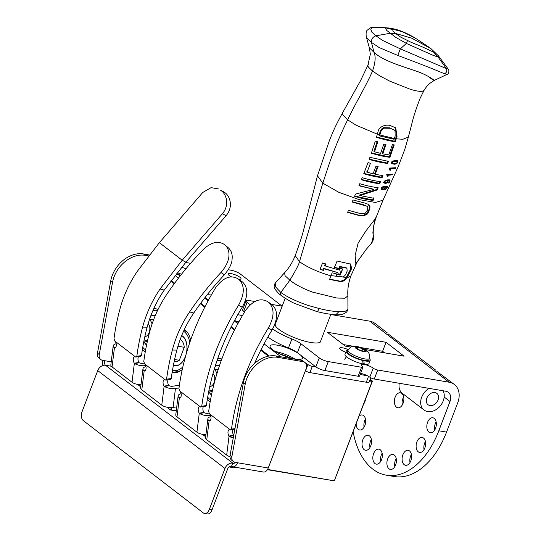 <?xml version="1.0" encoding="UTF-8"?>
<svg xmlns="http://www.w3.org/2000/svg" width="541" height="541" viewBox="0 0 541 541"><rect width="100%" height="100%" fill="white"/><g stroke="black" fill="none" stroke-linecap="round" stroke-linejoin="round"><path stroke-width="0.81" d="M172.187 372.154A22.465 13.748 -80.3 0 0 179.93 371.18A22.465 13.748 -80.3 0 0 182.263 369.53M190.655 340.073A22.465 13.748 -80.3 0 0 186.699 331.565A22.465 13.748 -80.3 0 0 184.353 329.51M187.49 332.559A20.734 12.693 -80.3 0 0 183.899 330.483M174.114 370.558A20.734 12.693 -80.3 0 0 176.102 371.173A20.734 12.693 -80.3 0 0 181.005 370.504M142.391 349.479A22.465 13.748 -80.3 0 0 145.252 351.954M158.046 309.493A22.465 13.748 -80.3 0 0 153.759 308.668M157.411 310.811A20.734 12.693 -80.3 0 0 155.74 310.791M180.674 275.274A12.112 2.948 20.9 0 0 176.265 273.787M171.071 280.556L174.587 283.261M200.643 303.305L205.019 306.673M204.755 307.193L200.298 303.765M174.243 283.721L170.726 281.016M138.029 384.462L140.755 386.551M140.714 386.835L137.515 384.374M176.258 410.957L170.53 409.977L171.443 407.576M166.919 407.204L170.53 409.977L176.298 410.673M183.548 331.254A20.457 12.524 99.7 0 1 189.763 342.649M182.872 366.825A20.457 12.524 99.7 0 1 173.817 370.504A20.457 12.524 99.7 0 1 172.511 370.166M173.384 365.378A15.621 9.562 -80.3 0 0 174.628 365.736A15.621 9.562 -80.3 0 0 185.414 356.614A15.621 9.562 -80.3 0 0 185.597 356.12M186.462 353.104A15.621 9.562 -80.3 0 0 181.702 335.562M181.648 335.69A15.479 9.474 99.7 0 1 182.615 336.313A15.479 9.474 99.7 0 1 186.077 354.294A15.479 9.474 99.7 0 1 174.655 365.601A15.479 9.474 99.7 0 1 173.411 365.243M180.153 339.579A11.226 6.871 99.7 0 1 184.251 347.315L177.948 346.24M184.251 347.315L179.294 360.299L174.594 359.501M179.294 360.299A11.226 6.871 99.7 0 1 175.372 361.402L174.229 361.205M152.839 310.737A20.457 12.524 99.7 0 1 155.443 310.744A20.457 12.524 99.7 0 1 157.201 311.264M145.61 349.926A20.457 12.524 99.7 0 1 142.763 347.214M143.832 341.466A15.621 9.562 -80.3 0 0 146.57 345.043M155.24 315.646A15.621 9.562 -80.3 0 0 154.631 315.511A15.621 9.562 -80.3 0 0 150.669 316.14M146.597 344.901A15.479 9.474 99.7 0 1 143.865 341.29M150.608 316.309A15.479 9.474 99.7 0 1 154.611 315.646A15.479 9.474 99.7 0 1 155.186 315.775M149.424 319.636A11.226 6.871 99.7 0 1 152.062 323.998M148.126 323.707A6.911 4.233 99.7 0 1 149.519 331.39A6.911 4.233 99.7 0 1 144.839 336.651M147.957 338.74L147.565 339.768A11.226 6.871 99.7 0 1 143.94 340.911M207.318 399.427A22.465 13.748 -80.3 0 0 210.165 401.889M221.851 358.987A22.465 13.748 -80.3 0 0 217.671 358.737M221.222 360.705A20.734 12.693 -80.3 0 0 220.674 360.739M289.523 357.655A12.112 2.948 20.9 0 0 280.069 354.044M369.713 380.438L372.188 380.864L370.145 379.295M372.235 381.209L334.311 480.841L372.269 381.446L369.51 380.972M231.25 326.852L234.78 329.564M261.019 349.743L269.168 356.019M268.41 356.161L260.755 350.27M234.517 330.084L230.993 327.373M202.949 434.396L205.695 436.506M205.661 436.797L202.429 434.308M267.545 469.432L334.311 480.841L267.382 469.696M216.941 360.861A20.457 12.524 99.7 0 1 220.376 360.691A20.457 12.524 99.7 0 1 221.161 360.867M210.53 399.867A20.457 12.524 99.7 0 1 207.69 397.155M208.752 391.4A15.621 9.562 -80.3 0 0 211.484 394.977M219.551 365.459A15.621 9.562 -80.3 0 0 215.162 366.311M211.517 394.835A15.479 9.474 99.7 0 1 208.785 391.224M215.115 366.473A15.479 9.474 99.7 0 1 219.511 365.588M214.195 369.469A11.226 6.871 99.7 0 1 216.914 373.675M212.998 373.608A6.911 4.233 99.7 0 1 214.459 381.29A6.911 4.233 99.7 0 1 209.752 386.599M212.856 388.769L212.498 389.709A11.226 6.871 99.7 0 1 208.86 390.852M362.977 367.109A3.456 0.839 -159.1 0 1 361.557 367.265L328.286 361.577A6.911 1.684 -159.1 0 1 319.291 357.885L315.856 366.866A6.911 1.684 20.9 0 0 324.857 370.565L358.128 376.245A3.456 0.839 20.9 0 0 359.549 376.09L362.977 367.109A3.456 0.839 -159.1 0 0 362.443 366.331A6.911 1.684 -159.1 0 1 361.361 364.783A6.911 1.684 -159.1 0 1 366.23 364.938A6.911 1.684 -159.1 0 1 373.216 368.171L369.787 377.158A3.456 0.839 20.9 0 0 374.291 379.011L377.719 370.024L449.125 382.223A19.828 14.918 -52.4 0 1 454.352 384.475L436.905 371.43M435.924 370.301L388.195 333.959M271.677 304.407L282.172 306.199A3.456 0.839 -159.1 0 1 282.179 306.199L240.272 273.962A6.911 1.684 -159.1 0 0 231.278 270.263L228.241 269.749M374.291 379.011L445.696 391.211A9.914 7.459 -52.4 0 1 448.306 392.333A9.914 7.459 -52.4 0 1 449.99 401.51L438.819 430.778A76.031 46.533 -80.3 0 1 386.321 475.187L394.051 476.506A76.031 46.533 99.7 0 0 446.541 432.097L438.819 430.778M369.787 377.158A6.911 1.684 20.9 0 0 360.57 373.418M315.856 366.866L297.408 352.671L300.837 343.691A13.823 3.368 20.9 0 0 291.91 338.957L288.481 347.937A13.823 3.368 -159.1 0 1 297.408 352.671M288.481 347.937A31.628 7.702 -159.1 0 1 267.896 336.989M244.566 312.022L243.687 311.352L247.122 302.372A6.911 1.684 -159.1 0 1 246.054 300.823A6.911 1.684 -159.1 0 1 248.901 300.512L254.845 301.526M246.054 300.823L242.618 309.804A6.911 1.684 20.9 0 0 243.687 311.352M384.658 352.86L382.609 351.278L360.57 347.511M353.469 346.301L343.298 344.563M377.719 370.024A3.456 0.839 -159.1 0 1 373.216 368.171M272.637 328.982A31.628 7.702 20.9 0 0 291.91 338.957M300.837 343.691L319.291 357.885M350.859 347.085L345.354 346.139L327.312 332.262L386.037 342.297L404.08 356.174L364.932 349.486M382.609 351.278L386.037 342.297M409.483 450.91A7.601 4.653 99.7 0 1 411.187 459.742A7.601 4.653 99.7 0 1 405.574 465.294A7.601 4.653 99.7 0 1 404.222 464.692A7.601 4.653 99.7 0 1 402.524 455.86A7.601 4.653 99.7 0 1 408.137 450.308A7.601 4.653 99.7 0 1 409.483 450.91M411.41 454.426A7.601 4.653 -80.3 0 0 410.031 462.494M369.429 435.904A7.601 4.653 99.7 0 1 371.126 444.736A7.601 4.653 99.7 0 1 365.513 450.288A7.601 4.653 99.7 0 1 364.167 449.679A7.601 4.653 99.7 0 1 362.463 440.847A7.601 4.653 99.7 0 1 368.076 435.295A7.601 4.653 99.7 0 1 369.429 435.904M371.349 439.414A7.601 4.653 -80.3 0 0 369.97 447.488M365.479 399.393A7.601 4.653 99.7 0 1 363.755 403.917M370.801 377.787A7.601 4.653 99.7 0 1 370.179 379.315M401.74 393.395A7.601 4.653 99.7 0 1 403.437 402.22A7.601 4.653 99.7 0 1 397.831 407.772A7.601 4.653 99.7 0 1 396.479 407.17A7.601 4.653 99.7 0 1 394.774 398.338A7.601 4.653 99.7 0 1 400.387 392.786A7.601 4.653 99.7 0 1 401.74 393.395M403.66 396.905A7.601 4.653 -80.3 0 0 402.281 404.979M380.215 449.754A7.601 4.653 99.7 0 1 381.919 458.585A7.601 4.653 99.7 0 1 376.306 464.137A7.601 4.653 99.7 0 1 374.954 463.529A7.601 4.653 99.7 0 1 373.256 454.704A7.601 4.653 99.7 0 1 378.869 449.152A7.601 4.653 99.7 0 1 380.215 449.754M382.142 453.263A7.601 4.653 -80.3 0 0 380.763 461.338M434.213 418.376A7.601 4.653 99.7 0 1 435.918 427.207A7.601 4.653 99.7 0 1 430.305 432.759A7.601 4.653 99.7 0 1 428.952 432.151A7.601 4.653 99.7 0 1 427.255 423.319A7.601 4.653 99.7 0 1 432.868 417.767A7.601 4.653 99.7 0 1 434.213 418.376M436.141 421.885A7.601 4.653 -80.3 0 0 434.761 429.96M359.102 416.09A7.601 4.653 99.7 0 1 362.206 414.974A7.601 4.653 99.7 0 1 363.559 415.583A7.601 4.653 99.7 0 1 365.256 424.415A7.601 4.653 99.7 0 1 359.643 429.967A7.601 4.653 99.7 0 1 358.298 429.358A7.601 4.653 99.7 0 1 356.161 423.792M365.479 419.092A7.601 4.653 -80.3 0 0 364.1 427.167M394.281 455.022A7.601 4.653 99.7 0 1 395.985 463.853A7.601 4.653 99.7 0 1 390.372 469.405A7.601 4.653 99.7 0 1 389.02 468.804A7.601 4.653 99.7 0 1 387.322 459.972A7.601 4.653 99.7 0 1 392.935 454.42A7.601 4.653 99.7 0 1 394.281 455.022M396.208 458.538A7.601 4.653 -80.3 0 0 394.829 466.613M423.508 438.041A7.601 4.653 99.7 0 1 425.206 446.873A7.601 4.653 99.7 0 1 419.593 452.425A7.601 4.653 99.7 0 1 418.247 451.816A7.601 4.653 99.7 0 1 416.543 442.991A7.601 4.653 99.7 0 1 422.156 437.439A7.601 4.653 99.7 0 1 423.508 438.041M425.429 441.551A7.601 4.653 -80.3 0 0 424.049 449.625M345.794 352.252A6.911 1.684 -159.1 0 1 339.714 348.127A6.911 1.684 -159.1 0 1 342.561 347.816A6.911 1.684 -159.1 0 1 348.33 349.669M247.122 302.372L250.233 304.766M330.801 314.504L369.74 321.158A19.828 14.918 -52.4 0 1 374.967 323.403L387.207 332.823M320.894 340.445A24.467 5.958 -159.1 0 1 320.833 341.378A24.467 5.958 -159.1 0 1 295.853 338.22A24.467 5.958 -159.1 0 1 275.119 323.924A24.467 5.958 -159.1 0 1 275.694 323.187M353.138 431.711A76.031 46.533 -80.3 0 0 386.321 475.187M454.352 384.475A19.828 14.918 -52.4 0 1 457.72 402.829L446.541 432.097M433.706 52.213L438.075 57.089A451.721 445.845 51.1 0 1 446.339 68.585C447.306 70.857 446.697 72.589 444.506 73.772L446.981 74.415C448.333 74.584 449.781 70.688 448.151 68.964L438.447 55.858L430.92 48.609L434.579 52.146L433.706 52.213A21.329 0.811 -151 0 1 433.348 52.044L427.397 49.211M430.92 48.609L411.816 38.201L395.505 33.414L390.129 33.292L375.948 35.801C372.749 36.957 371.248 39.162 371.451 42.421L374.014 52.349L374.649 52.835C384.259 61.85 407.569 67.753 419.992 72.474C433.923 78.107 439.4 85.099 428.039 76.295M427.404 49.217L422.379 46.939A79.574 19.287 -166.1 0 0 420.668 46.201L411.633 42.516A26.259 3.023 -155.2 0 1 411.194 42.333L400.685 37.099L395.505 33.414L392.725 30.972L393.185 29.735L394.91 29.802A26.259 5.329 29.2 0 1 395.153 29.836M421.966 42.448L416.009 38.6A21.329 3.03 34.2 0 0 415.305 38.168L403.038 32.061A79.574 33.231 49.6 0 0 401.618 31.554L395.153 29.843M438.257 55.628L438.785 56.859L438.075 57.089L432.624 55.121L406.386 43.442L407.447 40.697M448.151 68.964L444.783 67.936L400.34 48.866A571.654 116.883 -58.6 0 1 406.386 43.442L396.005 37.505A32.758 6.546 -153.3 0 1 395.539 37.194L386.876 30.533A32.758 5.146 24.5 0 1 386.693 30.343L385.618 28.646L386.301 27.997L393.192 29.735M416.009 38.6L415.941 38.553C413.067 36.545 403.437 31.635 399.671 30.614C397.04 29.525 393.151 28.626 388.019 27.929L386.301 27.997M420.594 41.535L415.867 38.512M380.546 132.728L379.613 135.892L394.146 139.267L394.382 138.53L379.883 134.986L379.227 134.628L379.931 132.254L380.546 132.728C381.04 130.57 382.264 129.049 384.211 128.156L390.237 128.271L394.22 129.928L390.237 128.271M394.375 138.53L395.14 136.143L395.052 130.746L394.22 129.928M444.506 73.772C434.91 69.633 419.329 63.52 397.777 55.432L400.34 48.866L382.419 40.332L375.948 35.801L371.958 32.291L370.815 29.349L372.465 27.422A571.654 566.86 2.7 0 1 386.193 27.99M280.569 295.007L280.468 292.113A16.656 9.156 -11.2 0 0 280.84 292.417M280.82 292.424L289.861 280.191C295.454 284.627 303.021 288.603 312.563 292.106L336.887 298.044L345.002 298.213L347.877 295.846M280.874 292.444A16.656 9.156 -11.2 0 0 281.293 292.749C287.751 297.327 296.745 301.574 308.282 305.482L319.007 308.465C318.23 310.852 317.384 311.812 316.465 311.359M280.468 292.113L275.7 287L275.207 283.146C274.226 284.891 273.902 286.121 274.233 286.845C273.476 287.744 278.324 293.614 280.529 294.973L281.374 295.623C285.986 298.869 290.341 301.452 294.439 303.373L316.755 311.528C324.113 313.388 330.477 314.463 335.833 314.747L338.869 311.69L345.144 311.251L346.713 310.588L347.931 308.796C347.478 310.798 346.882 311.995 346.132 312.387C343.65 314.301 340.208 315.085 335.812 314.747M319.007 308.465C326.581 310.378 333.202 311.454 338.869 311.69M331.038 275.599L346.314 277.445C344.759 279.792 342.656 281.022 340.005 281.144L329.665 279.156M392.692 161.123L396.614 160.9L397.419 162.144L396.614 163.051L394.626 163.504L392.651 163.247L391.745 161.942M392.651 163.247L392.333 162.395L393.287 161.576L397.256 161.394L396.614 160.9L396.769 161.644M384.671 181.749L384.861 182.533L384.218 182.04L385.74 182.763L386.856 182.432L387.532 181.641L387.383 180.532L385.611 180.91L384.671 181.749L384.164 181.357M384.786 186.915L384.807 188.261L383.163 189.161L382.25 188.904L382.108 188.16L383.042 187.308L384.786 186.915L383.258 186.577M381.743 188.518L382.298 188.944L381.513 187.7M375.664 27.057L370.693 27.692L375.61 27.05M379.931 132.254C380.675 129.86 381.899 128.339 383.61 127.69L389.655 127.825M397.784 55.432L379.2 47.574L371.451 42.421L367.008 38.195L366.257 36.605C365.844 32.92 366.243 30.729 367.461 30.032L370.693 27.692M275.207 283.146L284.593 272.705L285.053 275.7L289.861 280.191C295.805 270.378 299.017 264.204 299.484 261.668C307.227 267.227 317.709 271.961 330.93 275.876L332.16 272.82L337.347 274.125A270.5 165.972 -79.9 0 0 336.583 276.011L342.446 276.904C343.988 276.607 345.172 275.592 345.976 273.861L347.146 271.149L346.93 268.208L340.33 266.99A320.793 196.823 -79.9 0 0 339.532 268.857L334.338 267.545L337.117 261.053L350.69 264.109L351.589 268.654L346.95 277.959C345.286 280.339 343.17 281.55 340.587 281.591L340.005 281.144M373.162 236.471A5.782 1.603 105.2 0 1 373.162 236.748L372.113 241.448L370.991 243.808L366.291 249.286L355.843 263.704L355.133 255.325L358.122 243.139L366.061 230.723L375.163 218.949L376.739 215.825C375.014 219.991 373.513 226.659 373.412 227.545L372.871 232.799L373.479 236.41C373.757 239.609 372.553 242.557 369.855 245.262M373.479 236.417L372.857 232.725M340.587 281.591L329.57 279.42L330.93 275.876M347.931 308.796L347.877 295.9C347.437 289.53 348.431 282.862 350.872 275.896L346.95 277.959L346.314 277.445L350.717 268.911L350.365 263.893M346.93 268.208L345.679 267.484L339.755 266.551A321.658 197.357 -79.9 0 0 338.964 268.417L334.446 267.281M336.658 273.976A272.948 167.467 -79.9 0 0 336.008 275.579L336.583 276.011M347.721 212.106L358.859 215.156L362.72 215.494L365.98 214.094C369.76 210.05 369.063 207.859 369.462 207.338L368.34 204.092M352.286 201.773L363.241 204.674L367.278 206.331L352.177 202.023L353.05 199.981L364.641 203.044L368.915 204.532L370.064 206.872C369.097 211.443 367.927 213.993 366.555 214.534L363.288 215.933L359.427 215.595L347.606 212.349L348.519 210.334L360.306 213.546L365.216 213.269L367.501 210.26L367.799 206.96L367.278 206.331M320.103 268.951L323.464 270.493L320.008 269.195L322.564 263L326.02 264.306L325.324 265.969L324.634 265.435L325.33 263.771M322.774 269.966L323.45 268.302L337.746 272.576L324.14 268.83L323.464 270.493M337.767 274.368L339.572 274.679L341.209 270.737M379.613 135.892L378.998 135.419L379.234 134.628L377.402 134.046M392.333 162.395L391.799 161.982M384.218 182.04L384.083 181.289M385.091 180.511L385.611 180.91M385.747 180.207L386.768 180.058L387.383 180.532M382.108 188.16L381.608 187.774M383.042 187.308L382.528 186.915M424.049 90.347L423.224 91.03A31.838 5.809 -157.9 0 1 422.839 91.165C420.377 91.713 416.205 91.077 410.308 89.272L389.709 81.116L379.992 76.011L372.499 71.033C375.386 62.79 375.894 56.562 374.014 52.349L369.347 47.764L366.257 36.605M377.361 134.182L356.086 125.194L347.674 119.845C339.991 135.264 333.459 151.034 328.089 167.155L322.815 183.149L338.767 192.278L358.96 199.568L375.42 202.456L383.001 200.204L398.149 166.75L404.695 149.674L408.401 137.015L402.923 139.274L396.249 138.821L395.309 141.701C391.326 141.336 385.036 139.882 376.435 137.34L378.044 131.815C378.484 126.797 386.288 123.652 390.987 125.864L395.694 127.832L397.06 136.285L396.249 138.821L394.457 138.286M395.309 141.701L394.734 141.262L396.492 135.845L395.403 127.622M355.843 263.704A44.43 8.534 23 0 1 355.87 264.042L355.552 264.948M375.163 218.949L373.324 227.619L373.162 236.464M383.001 200.204L376.746 215.798M366.291 249.286L357.216 261.898L350.899 275.829M345.679 267.484L346.26 267.93M339.755 266.551L340.33 266.99M338.964 268.417L339.532 268.857M363.241 204.674L363.809 205.113M369.489 206.432L370.064 206.872M365.98 214.094L366.555 214.534M358.859 215.156L359.427 215.595M325.324 265.969L339.457 270.142A308.776 189.451 100.1 0 1 340.154 268.492L342.724 268.965L340.14 275.119L337.645 274.666A271.413 166.527 100.1 0 1 338.314 273.016M339.572 274.679L340.14 275.119M323.45 268.302L324.14 268.83M394.734 141.262L376.516 137.076M395.295 163.443L391.684 163.477M397.419 160.63L397.317 161.428M389.926 169.732L390.129 168.379L390.724 168.839L390.528 170.199A40.879 9.954 -159.1 0 1 389.845 170.192L389.419 168.075L395.627 167.71L395.343 168.42L390.724 168.839M395.343 168.42L394.673 167.899L390.129 168.379M387.349 176.136L387.559 174.79L392.042 174.263L392.712 174.784L388.161 175.25L387.559 174.79M383.549 182.554L384.901 183L386.463 182.425M387.444 181.201L387.349 180.018L388.742 180.167L388.878 180.883L388.742 180.167L389.398 180.667L387.978 180.498L388.08 181.688L387.092 182.905L385.51 183.473L384.144 183.007L383.968 181.735L385.381 180.356L387.877 179.808L390.007 180.018L390.034 181.289L389.297 182.418L388.147 183.149L389.547 181.397L389.54 179.835M380.986 188.958L382.318 189.397L383.853 188.795M384.82 187.565L384.739 186.388L386.085 186.51L386.206 187.206L386.085 186.51L386.754 187.017L384.739 186.388M386.7 186.97L386.869 186.178M371.451 152.988L389.31 156.904L393.55 144.812M377.205 141.329L373.939 151.345L374.534 151.811L380.627 153.374L383.785 144.082L385.956 144.575L382.778 153.854L382.203 153.414L385.381 144.136M369.273 159.189L387.045 163.037L387.829 160.927M363.85 173.472L381.513 177.245L382.345 175.162M366.406 171.889L373.047 173.877L376.009 166.107L378.145 166.574L375.17 174.337L374.602 173.898L377.577 166.134M361.449 179.497L379.126 183.271L379.951 181.188M376.692 189.485L377.266 189.925L360.022 195.565L359.42 195.105L376.692 189.485L377.564 187.233M359.028 185.509L373.932 189.323L358.92 185.766A1163.86 712.308 -80.3 0 0 359.758 183.69C366.73 185.793 372.857 187.125 378.145 187.68L377.266 189.925M354.707 196.031L372.573 199.954L373.405 197.878M397.06 136.285L396.492 135.845M295.23 255.568L295.217 255.602C299.356 244.336 302.088 236.032 303.413 230.703L317.472 175.852L322.815 183.149L299.484 261.668L295.217 255.609C290.754 266.524 286.074 270.953 284.6 272.705M391.61 162.361C391.657 161.367 393.037 160.765 395.755 160.555L397.865 160.826L397.953 162.036C397.317 163.382 396.113 164.112 394.348 164.221L391.927 163.734L391.61 162.361M397.493 161.678L397.953 162.036M389.973 169.773L390.528 170.199M389.141 168.4L389.73 168.853L389.202 168.63M388.161 175.25L387.951 176.596A40.548 9.873 -159.1 0 1 387.275 176.596L386.876 174.5L393.009 174.074L392.712 174.784M387.951 176.596L387.41 176.183M386.585 174.817L387.18 175.27L386.653 175.054M388.81 180.207L389.398 180.667M387.349 180.018L387.978 180.498M387.62 181.336L388.08 181.688M386.632 182.554L387.092 182.905M385.368 186.875L385.463 188.058L384.489 189.282L382.933 189.871L381.588 189.418L381.412 188.146L382.805 186.76L385.273 186.192L387.356 186.361L387.356 187.612L385.51 189.499L386.883 187.734L386.754 187.017L386.883 187.734M385.463 188.058L385.016 187.713M384.489 189.282L384.036 188.937M389.31 156.904L389.878 157.343C384.976 156.565 383.495 156.653 371.363 153.252L375.326 141.052L377.814 141.796L374.534 151.811M382.778 153.854L388.796 154.963L392.381 144.643L394.24 144.907L389.878 157.343M369.178 159.446A279.447 171.024 -80.3 0 0 369.936 157.316L388.404 161.367A382.568 234.131 99.7 0 1 387.62 163.477C382.785 162.733 381.195 162.794 369.178 159.446M387.045 163.037L387.62 163.477M381.513 177.245L382.088 177.685C376.773 177.09 370.659 175.771 363.748 173.735L368.015 162.618L370.436 163.314L367.001 172.349M375.17 174.337L382.913 175.609L382.088 177.685M361.347 179.754L362.179 177.678C369.138 179.747 375.251 181.059 380.519 181.634L379.701 183.717C374.419 183.149 368.299 181.83 361.347 179.754M379.126 183.271L379.701 183.717M360.022 195.565L373.98 198.317L373.148 200.4C367.873 199.872 361.692 198.5 354.598 196.282A837.779 512.706 -80.3 0 0 355.518 194.077L373.932 189.323M372.573 199.954L373.148 200.4M368.455 64.764L367.86 65.38L368.293 67.01L372.499 71.033C367.096 84.058 354.159 105.671 347.674 119.845L343.068 115.179L342.541 113.84L342.724 112.535C336.225 124.518 334.291 128.386 329.28 140.917L317.472 175.852M432.597 392.665A7.189 5.41 -52.4 0 1 436.83 393.348A7.189 5.41 -52.4 0 1 436.736 402.348A7.189 5.41 -52.4 0 1 428.066 404.742A7.189 5.41 -52.4 0 1 426.829 398.142A7.189 5.41 -52.4 0 1 432.597 392.665M399.251 383.271A13.823 10.401 127.6 0 0 402.369 393.348L424.022 410.004A13.823 10.401 127.6 0 0 432.164 411.322A13.823 10.401 127.6 0 0 443.113 390.764M429.033 388.364A13.823 10.401 127.6 0 0 424.022 410.004M381.932 352.394A13.823 10.401 -52.4 0 1 383.163 351.704M368.549 376.333L366.298 382.23A6.911 1.684 20.9 0 0 369.145 381.919L370.734 377.753M190.574 263.311L185.651 262.473M175.027 275.362L178.516 278.047M204.572 298.084L208.109 300.81M234.314 320.969L237.871 323.701M264.082 343.86L280.894 356.796M305.381 370.72A3.456 0.839 -159.1 0 1 305.55 370.842A3.456 0.839 20.9 0 0 309.925 372.6L312.319 366.338A3.456 0.839 -159.1 0 1 307.937 364.58A3.456 0.839 20.9 0 0 305.868 363.498M312.319 366.338L315.991 366.967M360.157 374.507L367.508 375.765M231.487 276.843A6.911 1.684 -159.1 0 1 228.079 273.874A6.911 1.684 -159.1 0 1 230.926 273.563A6.911 1.684 -159.1 0 1 237.851 275.978A6.911 1.684 -159.1 0 1 240.995 278.804A6.911 1.684 -159.1 0 1 238.581 279.183M237.803 314.666A17.278 4.206 -159.1 0 1 242.354 315.734M238.486 322.578A17.278 4.206 -159.1 0 1 234.638 320.367M181.668 267.146A17.278 4.206 -159.1 0 1 185.901 268.816M180.383 275.646A17.278 4.206 -159.1 0 1 176.177 273.902M208.407 300.262A17.278 4.206 -159.1 0 1 205.276 297.185M207.088 294.872A17.278 4.206 -159.1 0 1 211.335 295.021M300.607 355.133A17.278 4.206 -159.1 0 1 302.372 358.25A17.278 4.206 -159.1 0 1 284.728 356.019A17.278 4.206 -159.1 0 1 270.087 345.922A17.278 4.206 -159.1 0 1 277.208 345.151A17.278 4.206 -159.1 0 1 298.639 353.618M366.298 382.23L309.925 372.6M269.317 355.992L261.066 349.648M234.835 329.469L231.305 326.75M205.073 306.571L200.704 303.217M174.648 283.173L171.132 280.468M238.953 321.719A17.278 4.206 20.9 0 0 235.578 320.962M181.492 274.24A17.278 4.206 20.9 0 0 177.144 272.684M294.798 358.947A17.278 4.206 20.9 0 0 275.274 351.494M140.985 384.692A8.291 3.368 -172.9 0 1 132.011 382.257L112.061 366.906A8.291 3.368 -172.9 0 1 110.844 364.83L113.197 345.875A8.291 3.368 7.1 0 0 113.995 347.593L115.652 347.437M143.994 363.18L142.817 363.356A2.766 1.123 -172.9 0 1 139.206 362.713L134.865 363.647L134.378 363.2A3.652 1.893 81.4 0 1 133.296 359.298A3.652 1.893 81.4 0 1 134.695 356.735A3.652 1.893 81.4 0 1 135.649 357.033L140.876 356.553M132.011 382.257L134.378 363.2L139.051 362.497A3.652 1.893 81.4 0 1 138.347 356.938M115.355 347.714L114.428 347.856A3.652 1.893 -98.6 0 0 114.908 347.897A3.652 1.893 -98.6 0 0 116.315 344.901A3.652 1.893 -98.6 0 0 114.78 340.979L114.002 338.727A214.425 161.333 -52.4 0 1 120.569 306.747C124.329 293.993 129.887 282.219 137.252 271.426L159.365 242.666L182.202 260.228L160.082 288.989C152.177 300.58 146.354 313.293 142.621 327.116A214.425 161.333 -52.4 0 0 136.826 356.282L135.764 357.121M134.865 363.647A8.291 3.368 7.1 0 0 145.664 365.581M112.061 366.906L114.428 347.856L113.995 347.593M116.193 343.738A8.291 3.368 7.1 0 0 113.197 345.875M226.111 215.676L222.419 213.709C229.864 204.944 226.368 193.976 220.971 190.527L224.671 192.488C230.067 195.943 233.563 206.905 226.111 215.676L185.894 262.196L164.227 290.118C156.437 301.452 150.743 313.814 147.138 327.204A208.894 157.174 127.6 0 0 141.499 355.579L140.437 356.418M222.419 213.709L182.202 260.228L185.894 262.196M218.645 188.971L211.085 187.632L202.774 192.461L159.365 242.666M179.396 385.226L172.586 386.247A2.766 1.123 -172.9 0 1 168.968 385.605L164.626 386.545A8.291 3.368 7.1 0 0 175.467 388.472L173.113 407.427A8.291 3.368 -172.9 0 1 161.773 405.148L141.823 389.804A8.291 3.368 -172.9 0 1 140.606 387.728L142.959 368.773A8.291 3.368 7.1 0 0 143.757 370.49L145.414 370.335M164.626 386.545L164.139 386.091A3.652 1.893 81.4 0 1 163.057 382.196A3.652 1.893 81.4 0 1 164.457 379.626A3.652 1.893 81.4 0 1 164.937 379.674L165.052 379.654M161.773 405.148L164.139 386.091L168.812 385.395A3.652 1.893 81.4 0 1 168.109 379.829M170.645 379.451L165.871 380.161L164.937 379.674M145.123 370.612L144.19 370.747A3.652 1.893 -98.6 0 0 144.67 370.795A3.652 1.893 -98.6 0 0 146.07 368.225A3.652 1.893 -98.6 0 0 144.988 364.33L143.764 361.625A218.537 164.43 -52.4 0 1 150.114 330.24C153.833 317.263 159.399 305.286 166.797 294.324C177.38 278.574 189.634 263.535 203.544 249.198C211.348 242.165 218.314 240.61 224.447 244.532L224.867 244.85C230.716 250.064 231.142 260.789 220.89 272.542C209.191 285.168 198.763 298.294 189.607 311.92C181.79 323.511 176.028 336.211 172.342 350.013A218.537 164.43 127.6 0 0 166.587 379.18L171.254 378.511A213.005 160.271 127.6 0 1 176.866 350.088C180.424 336.705 186.063 324.35 193.773 313.016C202.753 299.775 212.971 287.021 224.42 274.754C229.425 268.681 231.967 263.589 232.048 259.464C232.711 254.426 231.372 250.463 228.031 247.562M173.113 407.427L176.765 406.873M175.467 388.472L179.017 387.938M141.823 389.804L144.19 370.747L143.757 370.49M145.955 366.636A8.291 3.368 7.1 0 0 142.959 368.773M228.43 247.886L224.867 244.85M170.205 379.315L171.254 378.511M165.526 380.019L166.587 379.18M205.37 406.365L206.425 405.527A212.214 159.676 127.6 0 1 242.233 307.173C248.211 296.191 248.326 287.805 242.578 282.023L237.945 278.771C230.561 274.605 223.129 277.587 215.663 287.711A217.746 163.835 127.6 0 0 178.915 388.661L179.72 390.933A3.652 1.893 -98.6 0 1 181.255 394.856A3.652 1.893 -98.6 0 1 179.855 397.851A3.652 1.893 -98.6 0 1 179.369 397.811L178.936 397.547L180.593 397.392M208.907 413.114L207.737 413.29A2.766 1.123 -172.9 0 1 204.119 412.648L199.778 413.581L199.291 413.135A3.652 1.893 81.4 0 1 198.209 409.239A3.652 1.893 81.4 0 1 199.609 406.67A3.652 1.893 81.4 0 1 200.562 406.967L205.803 406.501M242.233 307.173L238.5 305.273A217.746 163.835 127.6 0 0 201.752 406.23L200.691 407.069M238.5 305.273C244.647 294.155 244.857 285.621 239.129 279.683L242.578 282.023M241.394 281.11L239.129 279.683M205.925 434.626A8.291 3.368 -172.9 0 1 196.924 432.191L177.002 416.868A8.291 3.368 -172.9 0 1 175.784 414.791L178.138 395.829A8.291 3.368 7.1 0 0 178.936 397.547M196.924 432.191L199.291 413.135L203.971 412.431A3.652 1.893 81.4 0 1 203.254 406.886M180.302 397.669L179.369 397.811L177.002 416.868M181.134 393.699A8.291 3.368 7.1 0 0 178.138 395.829M199.778 413.581A8.291 3.368 7.1 0 0 210.598 415.515M254.595 363.396A212.214 159.676 127.6 0 1 272.001 330.071C277.973 319.089 278.088 310.703 272.339 304.914L267.714 301.668C260.322 297.503 252.897 300.478 245.425 310.602A217.746 163.835 127.6 0 0 208.677 411.559L209.482 413.831A3.652 1.893 -98.6 0 1 211.024 417.753A3.652 1.893 -98.6 0 1 209.617 420.749A3.652 1.893 -98.6 0 1 209.137 420.709L208.704 420.445L210.361 420.289M233.692 435.586L229.546 436.479L229.053 436.032A3.652 1.893 81.4 0 1 227.971 432.131A3.652 1.893 81.4 0 1 229.37 429.568A3.652 1.893 81.4 0 1 230.324 429.865L234.808 429.513M272.001 330.071L268.262 328.171A217.746 163.835 127.6 0 0 231.514 429.121L230.459 429.967M268.262 328.171C274.409 317.046 274.618 308.519 268.897 302.581L272.339 304.914M271.156 304.008L268.897 302.581M229.972 456.665A8.291 3.368 -172.9 0 1 226.686 455.082L206.763 439.759A8.291 3.368 -172.9 0 1 205.546 437.683L207.906 418.727A8.291 3.368 7.1 0 0 208.704 420.445M226.686 455.082L229.053 436.032L233.732 435.329A3.652 1.893 81.4 0 1 233.022 429.777M210.064 420.567L209.137 420.709L206.763 439.759M210.902 416.59A8.291 3.368 7.1 0 0 207.906 418.727M229.546 436.479A8.291 3.368 7.1 0 0 233.252 437.967M112.548 282.246L99.26 354.551L97.454 353.165L110.743 280.86L112.548 282.246A27.645 20.801 127.6 0 1 145.231 255.332L148.525 255.893M111.365 366.25L105.529 365.256A3.456 2.117 -80.3 0 1 104.92 360.739L102.648 360.347A6.911 5.2 -52.4 0 1 100.822 359.562A6.911 5.2 -52.4 0 1 99.26 354.551M232.779 466.802A6.911 4.233 99.7 0 0 237.553 462.765L235.281 462.372A6.911 5.2 -52.4 0 1 233.455 461.588A6.911 5.2 -52.4 0 1 231.893 456.577L245.181 384.272A27.645 20.801 -52.4 0 1 277.864 357.358L303.095 361.672A6.911 5.2 -52.4 0 1 304.921 362.456A6.911 5.2 -52.4 0 1 306.091 368.854L268.228 468.006A6.911 4.233 99.7 0 1 263.46 472.043L232.779 466.802A6.911 4.233 99.7 0 1 231.548 466.247A3.456 2.604 -52.4 0 0 227.66 468.919L212.004 509.913L209.313 509.453A6.911 4.233 99.7 0 1 204.539 513.49A6.911 4.233 99.7 0 1 203.315 512.942L83.314 420.627A6.911 4.233 99.7 0 1 82.097 411.593L97.745 370.599A6.911 5.2 127.6 0 1 105.529 365.256L232.745 463.116L231.548 466.247M304.921 362.456L303.116 361.063A6.911 5.2 127.6 0 0 301.29 360.279L303.095 361.672M231.893 456.577L230.087 455.191A6.911 5.2 127.6 0 0 231.649 460.202L233.455 461.588M97.454 353.165A6.911 5.2 127.6 0 0 99.017 358.176L100.822 359.562M204.539 513.49L207.237 513.95A6.911 4.233 -80.3 0 0 212.004 509.913M235.227 462.366A3.456 2.117 -80.3 0 1 233.36 463.394A3.456 2.117 -80.3 0 1 232.745 463.116A6.911 5.2 127.6 0 0 224.968 468.459L209.313 509.453M110.743 280.86A27.645 20.801 -52.4 0 1 143.426 253.945L149.269 254.939M102.668 365.574A6.911 4.233 99.7 0 1 102.783 360.374M230.087 455.191L243.376 382.886A27.645 20.801 -52.4 0 1 276.059 355.971L301.29 360.279M346.199 351.183L344.996 354.335A12.842 3.131 -159.1 0 0 346.984 357.209A12.842 3.131 -159.1 0 0 363.146 363.978L362.646 360.448A12.842 3.131 -159.1 0 1 348.188 354.051A12.842 3.131 -159.1 0 1 346.199 351.183A12.842 3.131 -159.1 0 1 348.032 350.352M369.388 358.507A12.842 3.131 -159.1 0 1 370.2 360.347A12.842 3.131 -159.1 0 1 363.843 360.719L364.235 364.161L363.058 363.254M370.2 360.347L368.996 363.498A12.842 3.131 -159.1 0 1 364.235 364.161M362.646 360.448L361.888 359.86M363.099 360.15L363.843 360.719M369.435 358.379L368.874 359.839A11.429 2.786 -159.1 0 1 358.913 358.974A11.429 2.786 -159.1 0 1 347.525 351.684L348.079 350.223A11.429 2.786 20.9 0 0 359.467 357.52A11.429 2.786 20.9 0 0 369.435 358.379L369.679 354.95C368.604 352.387 367.603 350.947 366.663 350.622C365.216 349.195 358.494 346.348 355.342 346.294C351.068 346.923 351.86 345.192 348.079 350.223M358.061 347.234L362.768 348.823L365.391 350.845L363.309 351.271L358.602 349.682L355.978 347.667L358.061 347.234L357.459 348.803M362.003 350.832L362.768 348.823M172.126 407.535L171.254 409.814M361.557 367.265L358.128 376.245M324.857 370.565L328.286 361.577M449.125 382.223L369.74 321.158M449.99 401.51L444.168 397.026M281.895 295.846C280.691 295.339 280.488 294.304 281.293 292.749M383.61 127.69L384.211 128.156M393.287 161.576L392.739 161.157M395.478 161.279L394.869 160.805M362.72 215.494L363.288 215.933M393.733 163.754L394.348 164.221M389.621 180.978L390.034 181.289M384.901 183L385.51 183.473M387.356 187.612L386.971 187.314M382.933 189.871L382.318 189.397M307.937 364.58L305.55 370.842M135.649 357.033L114.78 340.979M145.698 365.662L145.563 366.737M141.499 355.579L136.826 356.282M147.138 327.204L142.621 327.116M164.227 290.118L160.082 288.989M220.971 190.527L224.671 192.488M224.251 192.17L220.552 190.202M164.951 379.572L145.002 364.228M176.866 350.088L172.342 350.013M193.773 313.016L189.607 311.92M224.42 274.754L220.89 272.542M206.425 405.527L201.752 406.23M200.562 406.967L179.72 390.933M210.618 415.556L210.476 416.698M234.97 428.607L231.514 429.121M230.324 429.865L209.482 413.831M104.92 360.739L111.216 361.814M237.553 462.765L268.228 468.006M224.968 468.459L97.745 370.599M145.231 255.332L143.426 253.945M232.745 463.116L234.03 463.339M243.376 382.886L245.181 384.272M276.059 355.971L277.864 357.358M366.169 351.102A5.856 1.427 -159.1 0 1 361.05 350.899A5.856 1.427 -159.1 0 1 355.2 347.403A5.856 1.427 -159.1 0 1 360.32 347.606A5.856 1.427 -159.1 0 1 366.169 351.102M173.817 370.504L178.185 371.254M183.798 330.7L185.076 330.916M174.655 365.601L175.906 365.811M155.443 310.744L157.296 311.055M144.873 336.509L145.38 336.597M154.611 315.646L155.199 315.748M149.6 319.109L153.576 319.792M143.94 340.918L147.328 341.499M220.376 360.691L221.181 360.827M209.786 386.45L210.314 386.538M214.331 369.023L218.158 369.679M208.86 390.866L212.248 391.441M285.222 298.233L275.058 324.857M330.876 314.301L320.258 342.115M428.952 47.195L417.064 39.236M388.012 27.929L375.596 27.05M446.981 74.415L434.22 80.453L430.271 83.084C427.566 85.573 428.066 84.24 424.029 90.388L420.141 98.266C416.272 108.153 413.466 116.809 411.721 124.227L408.401 137.015M386.152 186.55L386.822 187.064M369.347 47.764L370.348 54.188L367.86 65.38L360.448 80.859L342.717 112.535M229.195 466.91L233.671 467.87L237.066 467.532M366.385 364.986L366.325 364.35M346.416 356.749L344.651 359.21"/></g></svg>
